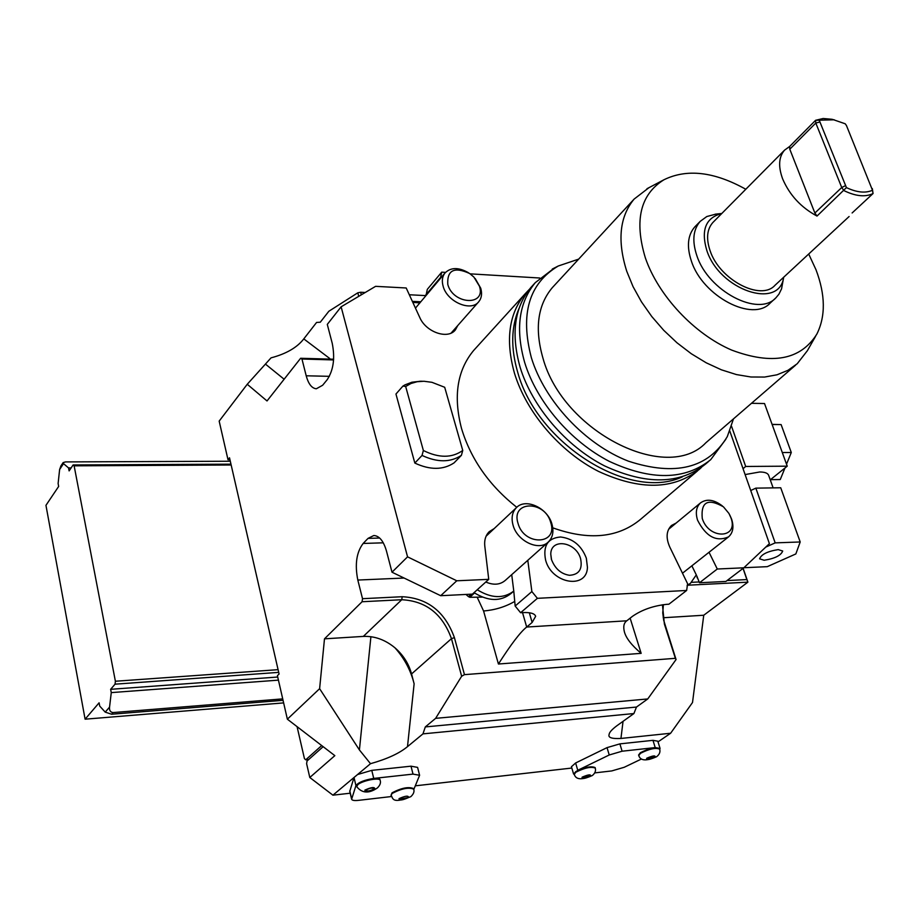 <?xml version="1.0" encoding="UTF-8"?>
<svg xmlns="http://www.w3.org/2000/svg" width="919" height="919" viewBox="0 0 919 919"><rect width="100%" height="100%" fill="white"/><g stroke="black" fill="none" stroke-linecap="round" stroke-linejoin="round"><path stroke-width="1.38" d="M701.53 467.311L699.405 469.287C673.707 489.85 640.038 490.539 598.418 471.355C559.878 451.734 526.346 412.401 514.468 373.217C505.243 340.099 508.873 313.551 525.346 293.586L529.241 289.474M516.777 507.311C489.31 485.554 470.907 459.328 461.568 428.633C453.147 396.434 457.168 370.38 473.641 350.472L475.732 348.175M527.793 560.303L531.871 591.56L537.385 598.326L686.642 590.469L687.607 583.749L669.733 546.943C665.747 537.776 666.332 530.631 671.502 525.484L676.131 523.049M457.731 325.579L455.445 329.818C448.07 339.8 425.957 332.253 419.753 317.457L406.198 287.98L375.595 286.337L341.121 306.808L407.554 556.845L456.777 580.785L488.736 579.349L484.784 545.989C484.187 540.108 485.634 535.363 489.138 531.756L494.25 528.528M445.52 272.38L441.717 272.15L440.385 278.457M470.149 273.851L539.74 278.009M729.824 431.114L769.41 543.657L743.827 567.804L717.279 569.01L709.031 552.273M697.567 470.861L640.761 519.178C618.292 537.879 588.953 540.763 552.756 527.828M461.407 455.342C450.471 462.544 437.352 462.579 422.039 455.433L423.36 450.494L405.67 386.474L411 383.487L417.111 381.73L423.969 381.259L431.941 382.315L444.693 387.278L462.751 450.459L461.407 455.342L454.055 462.877C443.142 470.091 430.069 470.16 414.837 463.073L395.951 394.021L402.924 386.095L404.992 384.866L411.919 382.224L420.27 381.259M586.356 558.476L587.436 567.333C586.954 589.676 551.676 583.887 545.599 560.085C542.819 545.771 547.816 538.074 560.567 536.995C572.928 538.5 581.52 545.576 586.356 558.247L587.436 567.333M686.642 590.469L668.906 604.208L666.918 604.323C653.535 605.713 642.048 609.722 632.456 616.339L626.792 620.796C623.875 622.887 623.071 626.586 624.403 631.904C626.057 638.142 631.64 645.287 641.163 653.352L630.135 618.165M687.205 585.38L690.456 583.301L696.303 574.892L691.869 565.817M728.296 537.075L682.495 573.215M696.303 574.892L699.497 582.761L717.279 569.01M699.497 582.761L725.907 581.44L743.827 567.804M441.717 272.15L427.324 289.336L425.968 295.619L409.323 294.758M440.132 277.906L425.715 295.056M419.868 302.879L412.826 302.385M341.121 306.808L327.29 324.396L332.23 343.304C335.159 358.042 333.482 370.173 327.175 379.719L322.638 385.256L316.32 388.783C311.805 388.323 308.439 383.993 306.199 375.791L301.96 359.019L300.628 358.272L333.631 359.226M362.075 601.738L401.741 599.728C425.922 600.946 442.498 613.926 451.459 638.659L461.648 676.246L435.629 718.348L425.313 726.918L422.97 733.867L407.496 746.642C399.478 753.316 387.152 759.002 370.506 763.689L359.409 749.938L319.617 688.687L324.487 638.831L362.075 601.738L362.523 598.694L402.2 596.718C427.588 598.028 444.991 611.663 454.411 637.614L464.463 674.649L675.373 658.314L676.062 659.543L663.702 620.314L662.748 612.939L663.392 604.656M319.617 688.687L287.36 719.186L277.412 675.672L279.077 674.006L229.509 457.788L227.992 459.684L229.945 459.684M300.628 358.272L267.027 400.96L247.245 384.268L219.17 421.109L227.992 459.684M407.554 556.845L391.999 572.204L440.695 595.707L472.412 594.122L488.736 579.349M379.662 538.04L368.037 538.385L373.815 535.513C379.352 535.846 383.579 541.038 386.485 551.09L391.999 572.204M368.037 538.385L363.154 543.451L383.28 542.819M362.523 598.694L357.813 580.05C354.711 564.427 356.492 552.227 363.154 543.451M324.487 638.831L363.338 636.407C374.653 635.948 385.199 639.75 394.975 647.826C403.246 655.029 408.783 663.736 411.563 673.949L414.124 683.816C410.793 670.388 404.406 658.383 394.975 647.826M419.581 775.199L417.594 767.388L411 766.182L413.01 774.108L373.734 778.416C364.395 779.944 358.456 782.333 355.929 785.596L351.632 799.22C352.034 800.415 354.332 800.794 358.513 800.357L391.471 796.532M370.506 763.689L357.56 774.533L371.77 770.363L411 766.182M422.97 733.867L633.915 713.546L616.994 725.665C611.882 729.491 609.251 732.432 609.113 734.511C607.93 737.612 611.87 738.922 620.945 738.451L670.629 733.247L658.027 741.874M660.037 748.365L657.809 741.196L652.972 740.335L655.213 747.584L622.106 751.214L609.24 754.981L577.752 770.283L573.548 773.913L574.364 774.625M571.457 766.71L575.627 762.977L607.034 747.629L619.888 743.873L652.972 740.335M571.848 768.043L415.411 785.814M413.78 789.524L419.604 775.28L413.01 774.108M287.36 719.186L334.838 755.648L309.795 777.485L306.624 763.723L307.015 761.024L323.143 746.676M309.795 777.485L332.919 795.176L350.196 793.212M659.75 749.399L660.06 748.422L655.213 747.584M663.219 617.752L703.747 615.236L692.512 702.518L670.629 733.247M688.021 585.196L747.894 582.164L746.871 579.579L727.055 580.567M703.747 615.236L747.894 582.164L743.138 568.333M633.915 713.546L636.476 707.056L647.746 698.945L676.062 659.543M425.313 726.918L636.476 707.056M435.629 718.348L647.746 698.945M461.648 676.246L464.463 674.649M675.373 658.314L664.391 624.058L662.45 604.794M691.57 582.324L699.106 581.957M743.034 568.413L746.871 579.579M361.328 294.815L360.627 292.253L365.234 292.495M301.96 359.019L333.586 359.938M531.871 591.56L515.157 606.035L513.778 591.089C503.451 598.855 491.274 598.407 477.248 589.745M515.157 606.035L520.602 612.72L522.819 612.594C530.447 612.261 534.72 613.501 535.651 616.304L532.135 622.462L529.321 612.766M537.385 598.326L520.602 612.72M522.52 612.605L526.69 627.045L532.135 622.462M697.027 577.695L697.314 576.971M626.792 620.796L526.69 627.045C520.568 631.79 511.148 644.116 498.42 664.012L641.163 653.352M511.722 574.662L513.778 591.089M547.977 542.29L505.289 580.394C500.062 584.829 493.56 585.369 485.783 582.003M513.537 591.296L510.953 593.559C500.637 601.738 488.334 601.44 474.032 592.652M465.979 594.444L468.46 596.638L471.16 594.179M468.46 596.638L469.793 597.281L474.526 592.996M469.793 597.281L482.429 597.12M440.695 595.707L456.777 580.785M513.032 525.094C511.113 517.879 512.216 512.09 516.34 507.713C525.542 497.65 547.678 507.92 551.928 524.06C553.973 531.481 552.801 537.431 548.425 541.888C539.189 551.595 517.133 541.234 513.032 525.094M518.006 523.313C510.665 500.602 544.818 500.051 550.711 522.463C558.43 544.978 524.025 546.219 518.006 523.313M247.245 384.268L271.036 357.859C286.234 353.838 297.147 347.508 303.787 338.893L316.584 322.443L320.283 322.213L328.841 311.265L357.801 292.805L360.627 292.253M329.703 358.479L303.787 338.893M358.755 296.332L357.801 292.805M297.067 726.642L304.43 758.6L305.717 759.806L321.696 745.562M357.56 774.533L332.919 795.176M354.022 777.508L355.929 785.596M410.931 796.566C413.607 793.993 414.538 791.535 413.711 789.18C408.817 787.089 401.649 788.491 392.218 793.396L391.023 795.245L392.068 792.81C401.5 787.905 408.668 786.503 413.561 788.594L413.688 789.099M356.526 786.044L357.663 784.079C362.235 779.909 380.041 776.532 380.029 779.806L380.156 780.323M353.999 777.554L349.76 791.42M407.393 797.658L399.857 799.139L407.393 797.658M373.619 789.122L374.033 788.456C372.218 787.663 369.61 788.157 366.176 789.961L365.762 790.616C367.577 791.408 370.185 790.914 373.619 789.122M305.717 759.806L308.715 759.508M109.556 707.113L111.268 692.604L110.636 689.319L115.047 684.173L115.392 681.243L74.129 465.83L73.106 464.968L69.12 470.896L68.557 467.932L63.514 463.635L59.62 469.506L58.115 483.509L58.655 486.438L45.95 505.335L85.099 719.186L99.103 702.805L99.711 706.068L105.214 712.122L109.556 707.113C109.2 710.398 110.372 712.214 113.083 712.57L282.719 698.877M283.052 700.312L111.624 714.235L105.214 712.122M278.434 680.14L111.268 692.604M283.638 702.897L85.099 719.186M115.392 681.243L278.078 669.664M74.129 465.83L231.163 464.991M59.62 469.506L60.918 465.933M71.119 467.92L68.557 467.932M230.301 461.235L65.536 461.912L63.124 462.613L63.514 463.635M73.106 464.968L230.968 464.164M115.047 684.173L278.698 672.375M277.722 677.027L110.636 689.319M594.731 772.902L611.767 770.926L624.242 767.273L641.451 759.014M574.111 773.809L575.65 771.696C584.484 767.227 590.974 765.849 595.11 767.56L595.259 768.043M638.602 755.016L640.313 752.753C649.113 748.307 655.511 746.917 659.509 748.583L659.658 749.077M589.504 776.314L590.055 775.59L583.232 777.049L582.68 777.773L589.504 776.314M653.949 757.417L654.569 756.647L647.217 758.876L653.949 757.417M475.192 278.514L480.729 288.21C482.268 293.609 481.625 298.089 478.822 301.639C471.16 312.219 447.002 301.857 443.107 286.142C441.671 280.915 442.269 276.562 444.899 273.092C450.747 267.188 458.673 267.119 468.667 272.863M447.783 284.396C447.002 270.117 454.308 266.487 469.689 273.529L473.917 277.09L479.408 286.154C486.346 306.303 453.067 304.729 447.783 284.396M731.558 426.324L745.7 466.461L743.034 468.667M745.7 466.461L787.238 466.174L770.26 479.844M773.132 487.886L768.652 475.341C767.802 473.124 764.815 472.01 759.68 471.987L745.114 474.572M751.478 403.303L764.528 403.533L787.238 466.174M782.287 452.516L791.293 452.504L786.526 464.187M784.964 468.012L780.265 479.534L770.501 479.649M772.132 424.509L781.116 424.589L791.293 452.504M772.086 424.371L781.116 424.589M750.72 490.516L755.843 488.138L780.725 487.771L800.196 541.969L795.831 553.95L767.25 566.667L743.919 567.724M765.745 547.104L775.176 542.876L800.196 541.969M775.176 542.876L755.843 488.138M778.221 549.619L782.712 551.032C780.955 555.501 774.774 558.568 764.149 560.245L759.588 558.821C761.346 554.364 767.56 551.297 778.221 549.619M729.766 514.985L731.65 519.246C734.051 526.897 733.029 532.767 728.595 536.834C716.326 542.21 705.987 536.65 697.555 520.165C695.281 512.676 696.246 506.932 700.473 502.923C706.7 498.523 714.017 499.545 722.449 506.001M702.265 518.5C700.749 501.889 707.802 498.006 723.448 506.828L728.928 513.434L730.927 517.742C738.991 538.81 708.859 539.901 702.265 518.5M708.871 461.235L705.666 463.969C679.968 484.52 646.229 485.14 604.461 465.841C565.805 446.094 532.101 406.6 520.131 367.29C510.815 334.079 514.399 307.486 530.86 287.509L532.963 285.2M554.536 267.9L535.317 282.615C518.844 302.592 515.306 329.22 524.68 362.511C536.753 401.913 570.584 441.534 609.343 461.384C651.215 480.798 685.011 480.223 710.709 459.672L725.838 439.271M578.671 259.124L558.258 266.005C528.919 283.489 519.959 314.08 531.377 357.767C544.703 401.293 585.231 444.532 628.435 461.177C675.258 476.444 708.204 468.265 727.285 436.64L733.5 418.846M795.613 365.142L705.895 442.728C667.102 483.945 563.025 431.953 542.945 358.134C534.513 328.715 537.626 305.234 552.296 287.67L554.111 285.706M648.963 187.671L634.121 199.09C619.578 216.62 617.12 240.675 626.747 271.266L633.042 286.613L641.451 301.823L651.766 316.515L663.725 330.3L677.027 342.821L691.329 353.758L706.251 362.821L721.415 369.817L736.441 374.573L750.938 376.997L764.562 377.054L776.992 374.803L787.962 370.311L797.221 363.74L807.387 350.679L815.624 336.239M745.803 189.257C714.212 171.669 686.93 168.51 663.943 179.768C640.267 194.483 634.076 220.537 645.368 257.929C658.326 295.654 694.132 333.953 731.65 350.082C772.224 365.268 800.621 359.938 816.842 334.114C825.733 316.262 825.457 294.815 816.003 269.761L808.697 254.012M695.649 226.017L694.844 226.844C687.688 235.08 686.539 246.499 691.398 261.122C702.656 296.435 752.868 322.603 770.271 302.983L775.935 297.779C758.554 317.388 708.204 291.082 696.855 255.677C691.95 241.031 693.075 229.589 700.232 221.353L706.803 216.539L715.958 214.093M783.7 277.216L781.564 288.83L778.921 294.195L775.935 297.779M783.654 277.262C779.438 310.22 719.554 290.22 706.837 250.519C700.76 229.991 705.735 217.654 721.76 213.518M713.512 221.847L712.857 222.513C706.941 229.268 706.022 238.687 710.111 250.761C719.531 279.778 760.829 301.398 775.027 285.269L849.11 216.516M817.002 216.068L814.877 213.036L789.789 149.211L789.639 146.477L784.55 150.153C778.738 156.85 778.094 166.408 782.62 178.837C789.547 195.023 801 207.441 817.002 216.068L846.422 187.602C856.818 192.485 865.503 193.369 872.487 190.267L846.456 125.535L845.227 123.789L832.534 119.401M789.639 146.477L815.601 120.297L823.125 118.505L832.017 119.286M789.789 149.211L815.796 123.043L815.601 120.297L834.245 119.792M819.334 120.492L846.422 187.602M852.12 212.967L873.05 193.541L872.338 188.602M872.487 190.267L873.05 193.541C865.365 197.298 855.658 196.31 843.906 190.589L841.735 187.51L845.158 185.799M819.449 122.101L815.796 123.043L841.735 187.51L814.877 213.036M422.039 455.433L414.837 463.073M405.67 386.474L402.924 386.095M423.36 450.494C438.822 458.167 451.953 458.156 462.751 450.459M580.59 558.706C582.692 569.148 578.993 574.685 569.493 575.294C561.118 574.019 555.122 568.792 551.515 559.637L550.768 554.123C550.826 537.695 576.167 541.762 580.59 558.706M551.4 559.418L550.768 554.123M402.2 596.718L401.741 599.728L363.338 636.407M359.409 749.938L370.908 636.706M454.411 637.614L451.459 638.659L411.563 673.949M407.496 746.642L414.124 683.816M575.627 762.977L577.752 770.283M607.034 747.629L609.24 754.981M619.888 743.873L622.106 751.214M623.048 721.335L620.945 738.451M329.381 376.331L306.199 375.791M420.799 301.777L412.355 301.352M477.306 597.511L483.578 610.986L498.42 664.012M357.813 580.05L404.084 578.04M483.578 610.986C494.916 610.032 505.255 606.873 514.594 601.497M284.132 379.225L265.522 364.165M371.77 770.363L373.734 778.416M349.783 790.834L351.667 798.726M410.804 796.658C390.92 804.837 393.114 797.416 391.023 795.245L391.034 795.326M408.633 797.52C408.587 795.429 405.382 795.797 399.03 798.645C399.11 800.725 402.315 800.346 408.633 797.52M377.433 787.905C380.064 785.297 380.983 782.804 380.179 780.415C380.19 777.129 362.385 780.518 357.801 784.688L356.675 786.653M374.906 788.973C374.722 786.779 371.379 787.158 364.877 790.11C365.084 792.293 368.439 791.914 374.906 788.973M111.624 714.235L113.083 712.57M664.391 624.058L664.908 624.817M574.099 773.752L574.26 774.303C575.822 779.794 581.83 780.208 592.295 775.544C595.03 773.373 596.017 770.892 595.271 768.1C591.135 766.4 584.645 767.779 575.811 772.247L574.272 774.361M590.595 776.187C591.193 774.154 588.367 774.476 582.129 777.175C581.566 779.209 584.392 778.875 590.595 776.187M638.59 754.958L638.751 755.498C640.371 760.898 646.31 761.3 656.603 756.716C659.474 754.499 660.497 751.972 659.681 749.134C655.684 747.469 649.285 748.859 640.486 753.304L638.774 755.556M655.017 757.302C655.833 755.2 653.087 755.51 646.758 758.232C645.965 760.323 648.722 760.013 655.017 757.302M525.346 293.586L473.641 350.472M571.434 766.641L573.548 773.913M687.102 585.908L689.985 583.668M486.094 536.202L516.34 507.713M349.748 791.328L351.632 799.22M377.295 788.008C368.806 793.775 361.925 793.292 356.652 786.561L356.515 785.963M63.124 462.613L60.769 466.163M415.468 308.118L444.899 273.092M451.126 333.069L478.443 302.075M668.584 529.298L700.473 502.923M682.289 476.881C629.515 501.602 537.11 443.475 517.753 372.436C510.654 348.255 511.09 326.9 519.063 308.359M535.317 282.615L530.86 287.509M558.258 266.005L552.296 269.049M634.121 199.09L552.296 287.67M663.943 179.768L646.965 188.728M694.844 226.844L700.232 221.353M721.817 213.461L715.154 214.184M712.857 222.513L784.55 150.153M422.407 381.247L419.673 381.27"/></g></svg>
